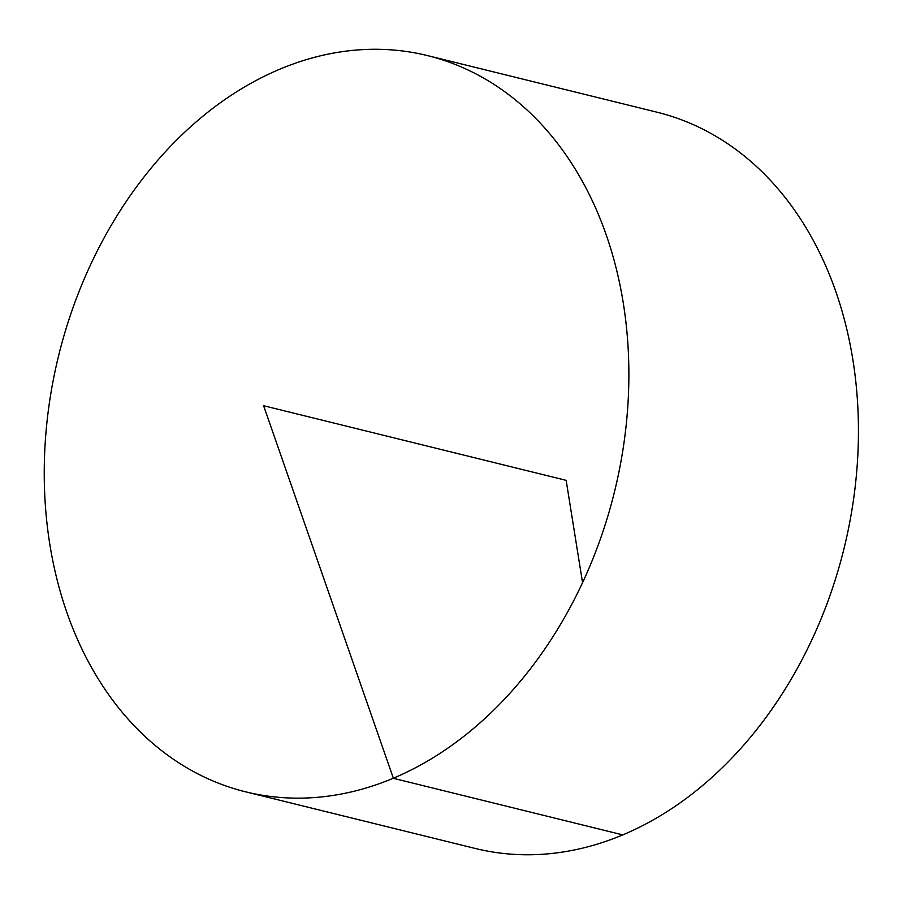 <?xml version="1.0" encoding="UTF-8"?>
<svg xmlns="http://www.w3.org/2000/svg" width="903" height="903" viewBox="0 0 903 903"><rect width="100%" height="100%" fill="white"/><g stroke="black" fill="none" stroke-linecap="round" stroke-linejoin="round"><path stroke-width="1.35" d="M623.33 303.306A379.181 286.172 103.9 0 1 245.797 791.875A379.181 286.172 103.9 0 1 58.74 355.195A379.181 286.172 103.9 0 1 427.39 55.568A379.181 286.172 103.9 0 1 623.33 303.306M427.39 55.568L656.944 112.186A379.181 286.172 103.9 0 1 852.895 359.925A379.181 286.172 103.9 0 1 475.362 848.493L245.797 791.875M582.57 582.853L566.158 480.34L263.608 405.718L393.392 778.318L622.946 834.925"/></g></svg>
